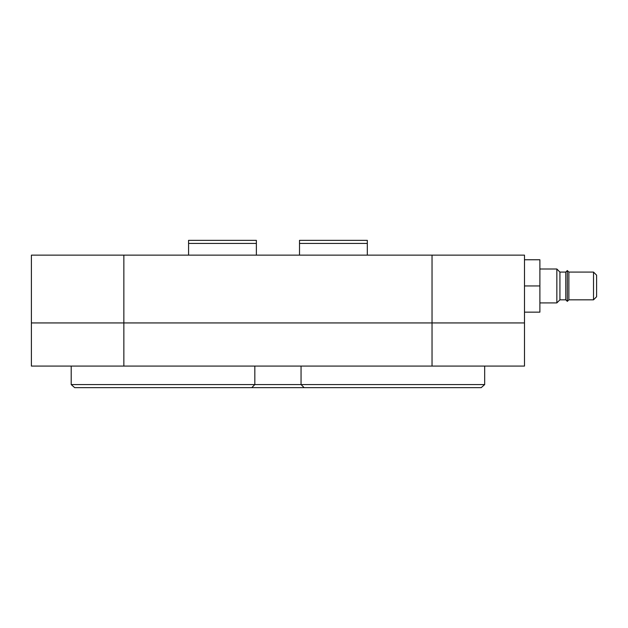 <?xml version="1.0" encoding="UTF-8"?>
<svg xmlns="http://www.w3.org/2000/svg" width="628" height="628" viewBox="0 0 628 628"><rect width="100%" height="100%" fill="white"/><g stroke="black" fill="none" stroke-linecap="round" stroke-linejoin="round"><path stroke-width="0.94" d="M74.685 387.657L481.197 387.657A674.629 477.037 180 0 0 484.675 384.572L71.207 384.572A674.629 477.037 180 0 0 74.685 387.657A674.629 477.037 180 0 1 71.207 384.572L71.207 366.085L71.207 384.572M367.317 243.429L367.317 240.343L299.517 240.343L299.517 243.429L367.317 243.429L367.317 255.141M299.517 255.141L299.517 243.429M256.373 243.429L256.373 240.343L188.573 240.343L188.573 243.429L256.373 243.429L256.373 255.141M188.573 255.141L188.573 243.429M123.857 366.085L123.857 255.141L31.4 255.141L31.4 322.933L524.49 322.933L524.49 255.141L432.033 255.141L432.033 366.085L31.4 366.085L31.4 322.933L31.4 366.085M123.857 255.141L432.033 255.141M524.49 322.933L524.49 366.085L432.033 366.085M301.055 366.085L301.055 384.572L304.14 387.657L301.055 384.572M481.197 387.657A674.629 477.037 180 0 0 484.675 384.572L484.675 366.085M254.827 384.572L251.75 387.657L254.827 384.572L254.827 366.085M524.49 259.764L539.892 259.764L539.892 312.147L524.49 312.147M524.49 285.952L539.892 285.952M539.892 269.004L556.848 269.004L556.848 302.908L539.892 302.908M556.848 302.908L559.925 299.823L559.925 272.089L556.848 269.004M559.925 272.089L565.781 272.089L565.781 299.823L567.32 301.361L567.32 270.55L565.781 272.089M559.925 299.823L565.781 299.823L567.32 301.361L568.866 299.823L568.866 272.089L567.32 270.55M568.866 272.089L593.515 272.089L593.515 299.823L568.866 299.823M593.515 299.823L596.6 296.746L596.6 275.166L593.515 272.089"/></g></svg>
